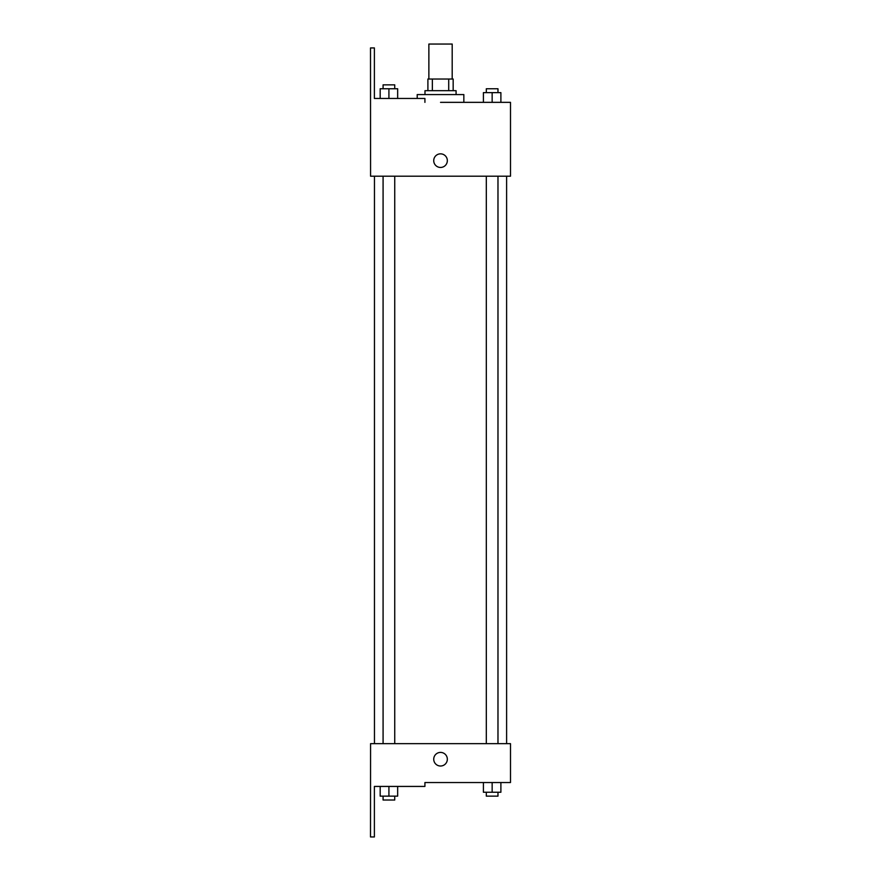 <?xml version="1.0" encoding="UTF-8"?>
<svg xmlns="http://www.w3.org/2000/svg" width="881" height="881" viewBox="0 0 881 881"><rect width="100%" height="100%" fill="white"/><g stroke="black" fill="none" stroke-linecap="round" stroke-linejoin="round"><path stroke-width="1.32" d="M452.195 79.026L452.195 44.05L428.871 44.05L428.871 79.026M432.351 90.688L432.351 79.026L427.902 79.026L427.902 90.688L427.902 79.026M432.351 79.026L453.164 79.026L453.164 90.688M448.715 90.688L448.715 79.026M424.983 94.575L424.983 90.688L456.083 90.688L456.083 94.575M492.149 102.35L492.149 92.637L483.405 92.637L483.405 102.35L463.846 102.35L463.846 94.575L417.209 94.575L417.209 98.463M440.533 102.35L510.495 102.35L500.893 102.35L500.893 92.637L492.149 92.637M433.727 160.65A6.806 6.806 0 0 1 443.936 154.759A6.806 6.806 0 0 1 443.936 166.542A6.806 6.806 0 0 1 433.727 160.65M424.917 102.35L424.917 98.463L374.392 98.463L374.392 47.937L370.505 47.937L370.571 176.2L510.495 176.2L510.495 102.35M370.571 743.663L510.495 743.663L510.495 782.537L424.917 782.537L424.917 786.425L374.392 786.425L374.392 836.95L370.505 836.95L370.571 743.663M433.727 759.213A6.806 6.806 0 0 1 443.936 753.321A6.806 6.806 0 0 1 443.936 765.104A6.806 6.806 0 0 1 433.727 759.213M483.405 782.537L483.405 792.25L500.893 792.25L500.893 782.537L500.893 792.25M492.149 792.25L492.149 782.537M497.974 792.25L497.974 796.138L486.312 796.138L486.312 792.25M380.174 786.425L380.174 796.138L397.661 796.138L397.661 786.425L397.661 796.138M388.917 796.138L388.917 786.425M394.743 796.138L394.743 800.025L383.081 800.025L383.081 796.138M500.893 102.35L500.893 92.637M497.974 92.637L497.974 88.75L486.312 88.75L486.312 92.637M380.174 98.463L380.174 88.75L397.661 88.75L397.661 98.463L397.661 88.75M388.917 98.463L388.917 88.75M394.743 88.75L394.743 84.862L383.081 84.862L383.081 88.75M506.608 743.663L506.608 176.2M374.458 743.663L374.458 176.2M486.312 176.2L486.312 743.663M497.974 176.2L497.974 743.663M394.743 743.663L394.743 176.2M383.081 743.663L383.081 176.2"/></g></svg>

